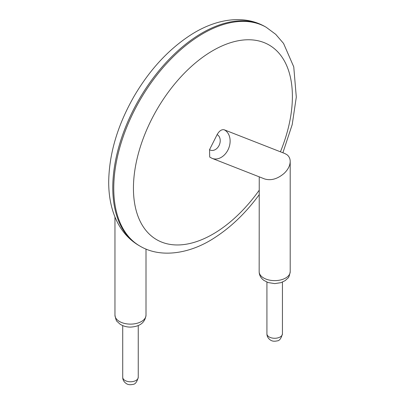 <?xml version="1.0" encoding="UTF-8"?>
<svg xmlns="http://www.w3.org/2000/svg" width="405" height="405" viewBox="0 0 405 405"><rect width="100%" height="100%" fill="white"/><g stroke="black" fill="none" stroke-linecap="round" stroke-linejoin="round"><path stroke-width="0.61" d="M259.246 176.843L259.159 271.669A15.522 8.961 0 0 0 262.45 277.187A15.522 8.961 0 0 0 279.733 280.144A15.522 8.961 0 0 0 290.203 271.669C289.443 275.734 288.674 277.881 287.894 278.103L285.191 280.609L280.933 282.665L274.752 283.611L268.13 282.568L263.817 280.351C260.759 278.002 259.21 275.106 259.159 271.669M224.157 129.772L284.766 153.5L286.912 154.675C289.069 156.32 290.167 158.583 290.203 161.473C290.081 165.579 288.097 169.518 284.234 173.284C277.587 178.975 271.036 180.858 264.592 178.939L212.164 158.385A15.522 11.71 -68.6 0 0 228.557 148.65A15.522 11.71 -68.6 0 0 224.157 129.772C221.626 129.256 219.282 130.866 217.131 134.597L209.542 149.668A8.464 6.389 -68.6 0 0 219.044 145.522A8.464 6.389 -68.6 0 0 217.131 134.597M212.164 158.385L209.709 157.069L209.542 149.668M138.935 245.506L139.917 246.073A126.309 72.925 -60 0 1 113.759 188.249A126.309 72.925 -60 0 1 168.895 61.135A126.309 72.925 -60 0 1 266.227 27.292L265.245 26.725C243.324 14.089 214.696 19.101 189.682 35.63C167.959 50.007 149.455 70.176 134.177 96.132C117.577 125.13 109.082 153.753 108.697 182.002C108.692 194.891 110.757 206.494 114.893 216.817C120.077 229.549 128.091 239.112 138.935 245.506A126.309 72.925 -60 0 1 112.772 187.682A126.309 72.925 -60 0 1 167.908 60.568A126.309 72.925 -60 0 1 265.245 26.725M259.246 190.178A112.398 64.891 -60 0 1 176.62 244.959A112.398 64.891 -60 0 1 133.437 188.249A112.398 64.891 -60 0 1 234.713 41.523A112.398 64.891 -60 0 1 280.427 151.799M114.959 216.979L114.959 315.161A15.522 8.961 0 0 0 130.486 324.121A15.522 8.961 0 0 0 146.008 315.161L146.008 249.07M282.442 333.796C281.212 338.458 279.455 340.818 277.172 340.873C274.504 341.501 272.327 341.273 270.651 340.195C268.171 338.539 266.925 336.408 266.92 333.796A7.761 4.48 0 0 0 269.193 336.965A7.761 4.48 0 0 0 277.648 337.937A7.761 4.48 0 0 0 282.442 333.796L282.442 282.108M138.247 377.288C137.017 381.95 135.26 384.304 132.977 384.365C130.304 384.988 128.132 384.765 126.456 383.687C123.97 382.026 122.725 379.895 122.72 377.288A7.761 4.48 0 0 0 124.993 380.457A7.761 4.48 0 0 0 133.453 381.429A7.761 4.48 0 0 0 138.247 377.288L138.247 325.595M259.301 194.567C246.164 212.493 231.478 226.744 215.242 237.32C191.332 253.338 161.372 258.861 139.917 246.073M282.892 152.766L292.207 124.573L296.303 97.129L293.757 66.86L283.561 43.451L275.709 34.324L266.227 27.292M290.203 161.473L290.203 271.669M114.959 315.161C115.719 319.221 116.488 321.367 117.268 321.595L119.971 324.096C122.988 326.086 126.466 327.088 130.415 327.103C139.836 326.627 145.036 322.648 146.008 315.161M266.92 333.796L266.92 282.108M122.72 377.288L122.72 325.595"/></g></svg>
